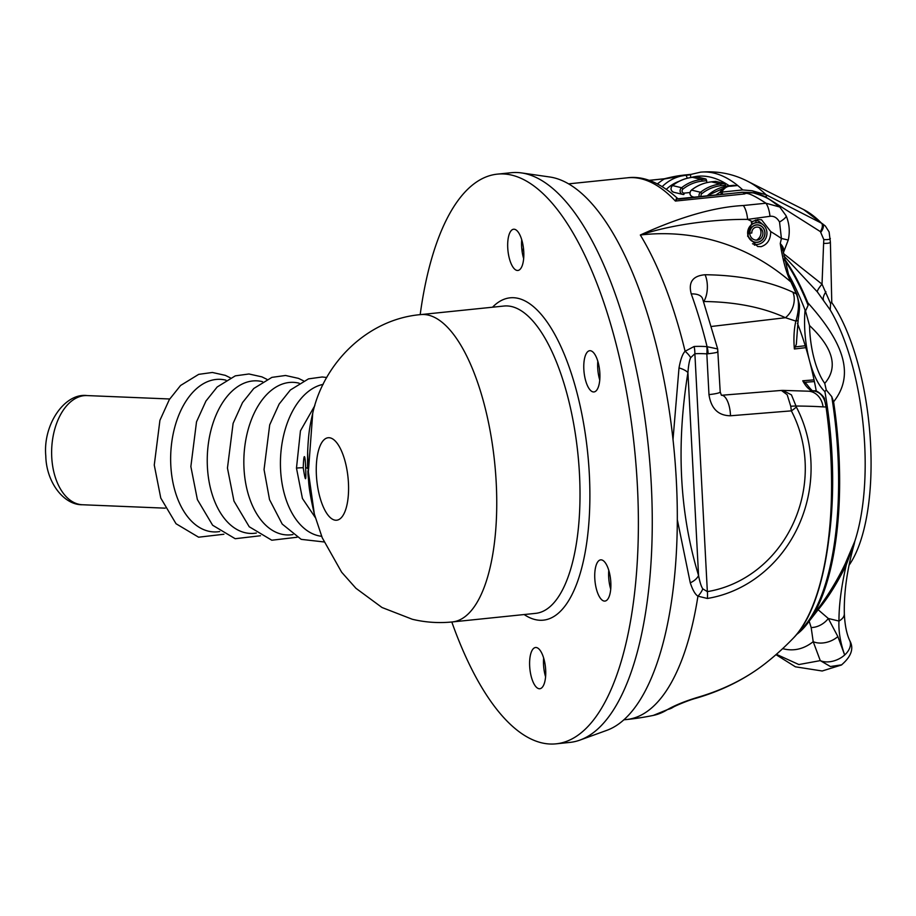 <?xml version="1.0" encoding="UTF-8"?>
<svg xmlns="http://www.w3.org/2000/svg" width="916" height="916" viewBox="0 0 916 916"><rect width="100%" height="100%" fill="white"/><g stroke="black" fill="none" stroke-linecap="round" stroke-linejoin="round"><path stroke-width="1.37" d="M523.471 248.328A254.327 96.191 -95.9 0 0 522.131 251.568M608.785 570.359A20.725 7.843 -95.9 0 0 610.72 589.16M521.719 239.729A20.725 7.843 -95.9 0 0 523.654 258.53M420.181 314.657A286.353 108.306 84.1 0 1 497.399 174.132A286.353 108.306 84.1 0 1 511.838 175.151A286.353 108.306 -95.9 0 1 636.151 466.713A286.353 108.306 -95.9 0 1 556.023 743.838A286.353 108.306 -95.9 0 1 541.585 742.819A286.353 108.306 84.1 0 1 451.806 621.987M536.593 647.578A20.725 7.843 -95.9 0 0 535.551 647.509A20.725 7.843 -95.9 0 0 529.757 667.558A20.725 7.843 -95.9 0 0 538.745 688.66A20.725 7.843 -95.9 0 0 539.799 688.74A20.725 7.843 -95.9 0 0 545.592 668.68A20.725 7.843 -95.9 0 0 536.593 647.578M590.774 350.794A20.725 7.843 -95.9 0 0 589.721 350.714A20.725 7.843 -95.9 0 0 583.927 370.774A20.725 7.843 -95.9 0 0 592.927 391.876A20.725 7.843 -95.9 0 0 593.969 391.945A20.725 7.843 -95.9 0 0 599.762 371.896A20.725 7.843 -95.9 0 0 590.774 350.794M601.732 559.928A20.725 7.843 -95.9 0 0 600.69 559.859A20.725 7.843 -95.9 0 0 594.885 579.908A20.725 7.843 -95.9 0 0 603.884 601.01A20.725 7.843 -95.9 0 0 604.926 601.079A20.725 7.843 -95.9 0 0 610.732 581.03A20.725 7.843 -95.9 0 0 601.732 559.928M514.678 229.309A20.725 7.843 -95.9 0 0 513.636 229.229A20.725 7.843 -95.9 0 0 507.83 249.289A20.725 7.843 -95.9 0 0 516.83 270.392A20.725 7.843 -95.9 0 0 517.872 270.46A20.725 7.843 -95.9 0 0 523.677 250.411A20.725 7.843 -95.9 0 0 514.678 229.309M497.399 174.132L511.277 172.712A286.353 108.306 84.1 0 1 521.57 172.929A286.353 108.306 84.1 0 1 525.715 173.731A286.353 108.306 -95.9 0 1 648.86 451.817A286.353 108.306 -95.9 0 1 579.942 740.094A286.353 108.306 -95.9 0 1 569.901 742.407L556.023 743.838M579.942 740.094L606.736 730.373A279.391 105.672 -95.9 0 0 673.993 449.103A279.391 105.672 -95.9 0 0 553.837 177.773A279.391 105.672 84.1 0 0 549.795 176.994L521.57 172.929M702.503 298.524L702.526 298.57A18.835 9.584 160.2 0 0 691.248 293.933C688.145 282.208 692.759 275.808 705.08 274.743A269.361 149.777 -23.1 0 1 792.844 292.17L796.267 293.853A215.901 81.661 -95.9 0 0 790.874 281.956C786.466 273.563 782.928 260.762 780.249 243.564L781.417 238.458L779.539 222.027C777.077 217.722 773.883 215.81 769.967 216.313A13.603 4.569 -98.3 0 0 765.959 203.226L743.345 205.516C714.572 207.016 680.222 216.84 640.318 235.011A269.396 101.894 84.1 0 1 685.099 351.252L694.133 346.488A15.068 6.034 87.3 0 1 694.878 353.736A120.168 109.462 -77.3 0 1 706.831 353.874L708.114 353.759C716.026 352.832 719.175 352.076 717.583 351.481M779.539 222.027A12.755 2.748 -26.6 0 0 786.146 215.844L779.779 207.027L765.959 203.226C753.696 195.165 746.643 192.062 744.811 193.917L675.39 201.062L677.371 198.852L678.596 198.738M814.965 391.086A3.767 3.481 89.1 0 0 814.313 391.075C820.908 392.403 824.824 397.704 826.06 407.002L823.049 406.887A269.361 34.041 172.2 0 0 796.015 406.04L791.435 394.853L782.814 390.388L781.382 390.434L787.176 394.716L790.76 406.269L791.355 410.86A15.068 4.248 -27.7 0 0 796.325 406.99A127.29 115.943 -77.3 0 1 707.335 598.469L697.935 596.167C695.21 594.473 692.656 590.03 690.275 582.828L677.29 519.544M673.008 439.52L679.008 367.923C680.565 359.347 682.603 353.794 685.099 351.252A15.068 7.397 40.2 0 1 690.698 357.652L694.878 353.736L707.347 591.622L702.812 588.862C701.267 586.687 699.847 582.232 698.565 575.511C679.592 513.258 676.042 445.623 687.927 372.629C688.477 365.289 689.404 360.297 690.698 357.652M792.844 292.17A18.835 14.003 114.9 0 1 785.436 317.715L795.889 321.104C799.187 309.94 799.325 300.86 796.267 293.853A3.767 2.21 -23.1 0 1 796.977 294.586L791.596 282.689A3.767 2.405 -25.7 0 0 790.874 281.956A231.37 210.76 102.7 0 0 640.318 235.011C677.05 222.828 721.258 219.096 747.593 219.405A14.461 5.198 -97.6 0 0 743.345 205.516M702.526 298.57L717.675 348.939L706.797 346.637A127.29 115.943 -77.3 0 0 694.133 346.488M814.049 379.865L802.748 380.781L806.538 383.976C814.679 394.636 812.526 389.415 814.53 391.063L814.53 391.063C816.087 389.185 825.247 397.292 824.492 399.284L826.06 407.002A215.901 81.661 84.1 0 1 793.187 638.269A269.396 269.396 0 0 1 765.513 663.321C745.59 678.893 722.403 690.538 695.977 698.255A18.835 8.748 -106.3 0 0 697.591 697.362A251.133 186.234 19.2 0 0 765.513 663.321M802.748 380.781A42.434 16.053 84.1 0 0 814.313 391.075L812.904 391.212M794.378 348.985A42.434 16.053 84.1 0 1 795.889 321.104A3.767 2.393 13.7 0 0 798.191 319.547L796.336 344.233L794.378 348.985L805.828 347.656M795.832 346.843L805.244 345.733M753.376 192.921L742.624 192.291L677.371 198.852A2.256 2.187 47.8 0 1 676.409 198.646L677.863 198.749M568.641 183.853L627.471 177.796A269.396 101.894 -95.9 0 1 675.39 201.062L676.409 198.646M649.181 180.383L664.386 178.803M796.325 406.99L796.015 406.04A15.068 1.706 -7.2 0 0 790.76 406.269M695.977 698.255C688.294 700.225 673.832 706.465 672.859 707.404A18.835 17.141 -122.3 0 1 672.859 707.404A18.835 17.141 -122.3 0 1 667.604 709.511C675.207 705.171 685.202 701.129 697.591 697.362M823.049 406.887A18.835 15.824 -86.4 0 0 808.565 391.201L782.745 390.388M707.335 598.469A15.068 5.839 -99.3 0 0 707.347 591.622A120.168 109.462 -77.3 0 0 791.355 410.86L730.499 415.772C718.258 415.635 711.079 408.582 708.973 394.613L706.831 353.874A15.068 6.16 -85.9 0 0 706.797 346.637M690.275 582.828A15.068 8.851 -17.5 0 0 698.565 575.511L687.927 372.629A15.068 5.736 9.7 0 0 679.008 367.923M721.396 395.277L720.205 391.911A18.835 2.301 177 0 1 708.973 394.613M708.114 353.759A15.068 6.996 -95.2 0 0 707.072 346.637A268.239 101.458 -95.9 0 0 691.248 293.933M703.477 301.238L703.809 301.513A18.835 9.698 -89.4 0 0 705.08 274.743M781.382 390.434L721.533 395.265A18.835 7.477 85.4 0 1 730.499 415.772M597.816 361.213A20.725 7.843 -95.9 0 0 599.751 380.014M814.404 381.56L805.164 382.293M543.646 658.009A20.725 7.843 -95.9 0 0 545.581 676.81M783.512 253.572L822.03 284.155L830.617 303.654L831.442 302.074A151.346 57.239 84.1 0 1 870.2 437.848A151.346 57.239 84.1 0 1 849.109 565.149M830.617 303.654L830.194 309.929A151.346 57.239 -95.9 0 1 854.823 541.23L854.181 544.184C847.128 569.237 843.854 592.434 844.334 613.766L844.334 613.766A18.767 9.858 -2.4 0 1 838.964 621.048C838.919 604.972 841.357 586.229 846.292 564.817C837.316 583.045 827.927 598.022 818.148 609.747L828.316 618.495L837.865 636.563L844.667 654.997A18.767 12.297 -24.5 0 0 849.705 640.547L849.705 640.547C846.624 633.861 844.838 624.93 844.334 613.766M783.901 255.965L817.358 291.906L830.194 309.929M816.305 391.246A180.853 68.402 -95.9 0 0 809.458 360.503A60.284 22.797 84.1 0 1 805.072 310.146L805.519 311.016L808.107 305.36L807.786 302.715C845.674 344.817 853.998 376.064 833.594 401.803L831.739 396.628A207.234 78.375 84.1 0 1 798.111 632.544M854.823 541.23L845.342 563.512C837.842 579.313 828.648 594.518 817.759 609.106L810.317 619.582A207.234 78.375 -95.9 0 0 833.594 401.803M736.59 185.421L730.43 186.051L737.701 185.513A267.518 101.184 84.1 0 1 742.784 189.933L752.185 190.768L765.765 197.009L820.381 231.622L823.827 239.603L823.61 243.393A10.981 1.992 5.7 0 0 830.388 242.19L829.106 231.943L825.293 225.943L821.572 223.229A226.126 85.532 -95.9 0 0 803.63 209.581L825.293 225.943M823.827 239.603A10.511 2.027 7.4 0 0 830.331 238.526M722.655 194.215A3.767 1.42 -95.9 0 0 721.659 192.108C724.304 187.917 727.338 185.959 730.762 186.234L737.701 185.513A267.518 101.184 84.1 0 0 700.568 172.162C717.434 170.731 733.143 173.788 747.708 181.311A260.957 98.699 84.1 0 1 766.062 194.742L821.572 223.229A8.897 4.465 -53.8 0 1 820.381 231.622M730.762 186.234A3.767 1.42 84.1 0 0 730.43 186.051C726.732 185.776 723.216 187.872 719.873 192.337A3.767 3.469 24.2 0 1 721.659 192.108L742.784 189.933M805.519 311.016L809.526 325.546C833.342 348.103 838.426 367.385 824.755 383.38L826.243 389.964L824.904 391.59A60.284 22.797 84.1 0 1 809.458 360.503A180.853 68.402 -95.9 0 0 797.412 323.256M805.072 310.146A207.234 78.375 -95.9 0 0 788.046 273.529M826.243 389.964L831.739 396.628M823.61 243.393L822.03 284.155A11.095 2.05 -47.4 0 0 817.358 291.906M804.775 626.819A207.234 78.375 84.1 0 1 796.508 634.548M796.428 634.639A207.325 78.421 -95.9 0 0 804.717 626.888A207.325 78.421 -95.9 0 0 809.16 621.22L817.999 609.907L817.61 609.312M809.16 621.22L811.175 627.552L813.202 641.681L820.289 660.631L830.411 666.527L841.747 664.821M817.759 609.106L817.999 609.907M854.639 542.009L846.292 564.817A9.732 1.58 26.6 0 1 845.342 563.512M844.667 654.997C840.361 642.677 838.461 631.364 838.964 621.048L828.316 618.495A18.767 14.473 141.9 0 1 811.175 627.552M837.865 636.563A18.767 12.572 160.5 0 1 813.202 641.681A217.115 82.119 -95.9 0 1 782.665 648.631M844.552 655.1A18.767 12.229 156.3 0 1 820.289 660.642M776.367 654.31L798.855 664.547L820.289 660.619M657.562 183.933A42.205 38.724 103.5 0 1 664.26 179.009A3.767 1.122 -120.5 0 0 663.917 179.044A3.767 3.767 0 0 1 664.879 178.643C677.05 175.723 679.306 175.689 684.309 175.036A3.767 1.42 84.1 0 0 684.183 175.071L665.245 178.597A3.767 2.175 75.5 0 0 664.879 178.643A3.767 2.175 75.5 0 0 664.26 179.009L690.664 174.418L690.572 177.635M820.965 232.069A9.011 4.431 -48.2 0 0 822.728 223.882M752.185 190.768L766.062 194.742A2.393 1.111 -56.9 0 1 765.765 197.009M733.464 185.364L734.197 185.284M691.122 174.361L700.568 172.162M725.632 186.303L724.911 183.544L715.74 181.402M706.751 182.639L706.648 180.681L702.217 181.128L701.564 179.502A42.205 38.724 103.5 0 0 681.596 187.734A3.767 3.458 103.5 0 0 683.771 194.467L683.92 194.455M696.813 176.891L705.984 179.044L706.648 180.681M701.175 196.39A2.256 2.072 -76.5 0 1 701.896 193.608C707.633 189.12 714.045 186.475 721.155 185.65L725.575 185.181M752.505 243.736A12.057 11.061 103.5 0 0 757.44 244.446A10.923 10.03 103.5 0 0 758.792 244.194A10.923 10.03 103.5 0 0 766.623 235.95A10.923 10.03 103.5 0 0 763.383 225.038A10.923 10.03 103.5 0 0 756.295 222.783A9.801 8.988 103.5 0 0 747.788 233.42A9.801 8.988 103.5 0 0 757.314 242.202A8.668 7.958 103.5 0 0 758.402 242.007A8.668 7.958 103.5 0 0 764.597 235.458A8.668 7.958 103.5 0 0 762.032 226.813A8.668 7.958 103.5 0 0 756.421 225.015A7.534 6.916 103.5 0 0 749.872 233.202L751.818 233.007A5.427 4.981 103.5 0 1 756.524 227.111A6.561 6.011 103.5 0 1 758.024 239.969A6.561 6.011 103.5 0 1 757.211 240.106A7.683 7.053 103.5 0 1 749.735 233.214A7.683 7.053 103.5 0 1 756.41 224.867A8.816 8.095 103.5 0 1 762.123 226.699A8.816 8.095 103.5 0 1 764.734 235.492A8.816 8.095 103.5 0 1 758.425 242.156A8.816 8.095 103.5 0 1 757.326 242.351A9.95 9.126 103.5 0 1 747.651 233.431A9.95 9.126 103.5 0 1 756.295 222.634L755.46 220.023M757.75 219.554L761.551 219.794L770.734 231.588C770.631 239.58 767.402 244.606 761.059 246.679L757.658 246.519L747.616 236.145L752.254 221.58L757.75 219.554M758.792 244.194L754.635 245.133A13.454 12.343 -76.5 0 1 754.418 245.156M756.181 220.538A12.057 11.061 103.5 0 0 751.269 222.325M763.383 225.038L760.795 222.783A12.698 11.656 103.5 0 0 756.181 220.39A12.698 11.656 103.5 0 0 755.872 220.321L756.181 220.39M756.467 240.141A8.255 7.568 103.5 0 0 759.478 227.615M791.596 282.689L788.928 276.185L783.169 251.282L780.249 243.564C783.18 246.53 784.233 249.335 783.398 252.003A3.767 2.405 13.9 0 0 783.295 252.152M770.734 231.599A263.728 240.232 -77.3 0 1 781.417 238.458L788.241 240.038L783.375 252.701M753.284 192.898L751.818 192.589A3.767 1.466 -79.2 0 0 751.796 192.578L742.326 192.234A3.767 1.397 -95.8 0 0 742.052 192.349M779.779 207.027C769.245 199.287 769.268 197.89 753.479 192.944L751.853 192.589A3.767 1.466 -79.2 0 0 751.818 192.589M786.146 215.844L786.146 215.844C789.397 223.653 790.084 231.714 788.241 240.038M305.646 467.836C305.154 453.683 303.711 452.126 303.242 467.744C305.463 482.331 306.265 482.366 305.646 467.836A7.534 0.916 177 0 1 307.501 468.339L307.639 452.229L308.589 480.682C308.955 488.056 310.879 499.197 314.36 514.116L308.383 471.832A75.352 9.183 177 0 1 307.879 470.939L307.959 474.27M307.639 452.229C308.486 432.112 309.906 425.871 312.734 413.173L308.383 471.832M314.829 405.639L300.448 430.829L296.475 468.11L302.429 498.487L315.299 517.551M492.522 307.204A162.018 61.28 84.1 0 1 518.296 298.398A162.018 61.28 84.1 0 1 589.32 473.984A162.018 61.28 84.1 0 1 535.127 619.571A162.018 61.28 84.1 0 1 524.158 614.544M702.812 588.862A15.068 9.492 -53.1 0 1 697.935 596.167A269.396 101.894 84.1 0 1 626.578 719.529L623.796 719.816M711.606 326.44L785.436 317.715A250.526 139.301 -23.1 0 0 703.809 301.513L703.683 301.833M744.811 193.917A22.602 8.553 -95.9 0 0 742.624 192.291A3.767 1.397 -95.8 0 0 742.326 192.234L678.435 199.196C660.539 182.788 643.559 175.654 627.471 177.796M663.917 179.044L657.39 183.807M626.578 719.529A269.396 269.396 0 0 0 653.28 715.419A268.239 101.458 -95.9 0 0 667.604 709.511M784.428 258.896A206.89 78.249 84.1 0 1 807.786 302.715M755.975 192.555L753.078 192.852M721.934 194.295A3.767 1.122 -120.5 0 0 719.873 192.337A42.205 38.724 103.5 0 0 716.06 194.89M733.842 185.284L729.113 185.776A3.767 1.42 -95.9 0 1 729.308 185.788A42.205 38.724 103.5 0 0 707.278 195.772M824.904 391.59A202.711 76.669 84.1 0 1 829.175 536.776M824.755 383.38A56.517 21.377 84.1 0 1 809.526 325.546M784.691 260.259A207.234 78.375 84.1 0 1 808.107 305.36M825.934 291.757A13.11 5.473 -45.7 0 0 823.598 300.322M848.491 559.058A9.801 2.29 24.3 0 1 847.964 557.855M662.268 186.555A42.205 38.724 -76.5 0 1 685.626 175.322L684.504 175.059A3.767 1.42 84.1 0 0 684.309 175.036L690.79 174.372M684.447 175.048L690.721 174.395M765.982 197.146A2.427 1.122 -56.9 0 0 766.291 194.856M706.923 195.806L729.113 185.776A3.767 1.42 -95.9 0 0 728.93 185.834M666.401 189.246A38.426 35.266 -76.5 0 1 679.18 181.265M690.515 174.819L685.626 175.322A3.767 1.42 84.1 0 1 687.149 178.276M691.03 177.509A263.751 99.752 84.1 0 1 729.193 185.765M699.206 196.585A3.767 3.458 -76.5 0 1 700.522 192.268L701.896 193.608M694.019 197.112L692.599 196.768A3.767 3.458 -76.5 0 1 691.5 190.104L700.522 192.268A42.205 38.724 -76.5 0 1 720.491 184.036M691.305 190.276L691.5 190.104A42.205 38.724 -76.5 0 1 711.457 181.872L715.888 181.379M711.457 181.86L720.491 184.013L724.911 183.544M720.491 184.001L721.155 185.65M696.962 176.88L692.462 177.326C685.145 178.128 678.47 180.876 672.424 185.593L672.378 185.742M705.984 179.044L701.564 179.502L692.53 177.338A42.205 38.724 103.5 0 0 672.573 185.57L681.596 187.734L682.97 189.074A2.256 2.072 103.5 0 0 684.275 193.116L689.943 192.532M702.217 181.128A40.693 37.338 103.5 0 0 682.97 189.074M684.275 193.116L683.851 194.478L682.695 194.398L673.672 192.234A3.767 3.458 103.5 0 1 672.573 185.57L672.424 185.593C670.191 188.421 670.604 190.643 673.672 192.234M757.44 244.446L754.635 245.133M757.314 242.202L756.536 242.397M769.967 216.313L747.593 219.405A263.728 240.232 -77.3 0 1 752.254 221.58M798.191 319.547L798.191 319.547C799.519 310.455 799.84 305.097 799.141 303.459L796.977 294.586M511.746 306.585A154.483 58.429 84.1 0 1 578.809 463.862A154.483 58.429 84.1 0 1 535.585 613.365L452.321 621.941A154.483 58.429 -95.9 0 0 495.545 472.438A154.483 58.429 -95.9 0 0 428.482 315.15A154.483 58.429 84.1 0 0 420.684 314.6L503.96 306.036A154.483 58.429 84.1 0 1 511.746 306.585M334.569 520.059A41.449 15.675 84.1 0 1 316.398 475.141A41.449 15.675 84.1 0 1 330.264 437.894A41.449 15.675 -95.9 0 1 348.435 482.812A41.449 15.675 -95.9 0 1 334.569 520.059M296.475 468.11A7.534 0.916 177 0 1 303.242 467.744M323.153 384.376A76.36 46.247 -87.6 0 0 280.594 469.942A76.36 46.247 92.4 0 0 321.642 536.295M292.925 534.555A76.36 46.247 92.4 0 1 243.999 468.442A76.36 46.247 -87.6 0 1 299.166 383.209M262.571 381.697A76.36 46.247 -87.6 0 0 207.405 466.931A76.36 46.247 92.4 0 0 256.331 533.043M219.726 531.532A76.36 46.247 92.4 0 1 170.811 465.42A76.36 46.247 -87.6 0 1 225.977 380.186M82.509 504.75C63.857 505.197 46.292 482.251 45.8 456.031C42.777 424.406 64.83 392.724 87.009 395.575A54.628 33.09 92.4 0 0 51.743 457.176A54.628 33.09 92.4 0 0 82.509 504.75L165.189 508.162M812.927 391.212L808.565 391.201M649.066 180.338L664.535 178.746M826.621 407.105C840.739 504.04 826.85 604.972 793.187 638.269M720.205 391.911L717.675 348.927M672.871 707.404L653.28 715.419M831.774 302.566L830.388 242.19M775.978 654.654L795.42 666.814L822.19 670.993L841.403 665.016C851.376 656.463 854.147 648.31 849.705 640.547M803.63 209.581L747.708 181.311M692.599 196.768C689.542 195.337 689.13 193.116 691.362 190.127C697.397 185.41 704.072 182.662 711.388 181.86M711.388 181.837L715.808 181.379M696.881 176.88L692.462 177.326M762.032 226.813L760.898 225.817M758.402 242.007L756.925 242.385M452.321 621.941C438.833 623.304 425.493 622.411 412.326 619.273L381.983 607.491L355.935 588.29L341.645 572.214L322.226 537.749L314.36 514.116M420.684 314.6C367.396 319.169 323.749 363.091 312.734 413.173M308.589 480.682L307.959 474.213M326.76 377.484L322.146 376.991L308.486 378.88L290.361 389.998L279.128 404.07L269.705 424.864L264.048 469.587L269.533 499.632L282.208 524.067L301.192 539.352L324.012 541.951M297.07 537.257L271.8 540.222L249.221 526.746L233.969 501.098L227.454 468.076L233.111 423.352L242.534 402.571L253.766 388.499L271.892 377.369L285.552 375.48L298.49 378.377L303.528 380.85M266.922 379.339L261.896 376.865L248.957 373.98L235.286 375.858L217.172 386.987L205.94 401.059L196.516 421.841L190.86 466.576L197.375 499.586L212.626 525.234L235.194 538.711L260.476 535.745M223.882 534.246L198.6 537.2L176.032 523.734L160.781 498.086L154.266 465.065L159.922 420.33L169.346 399.548L180.578 385.476L198.692 374.358L212.363 372.469L225.302 375.354L230.328 377.827M169.689 398.987L87.009 395.575"/></g></svg>
